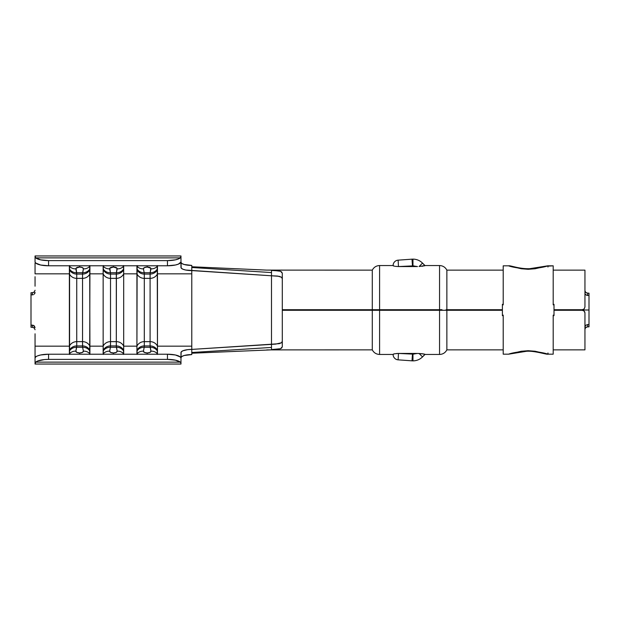 <?xml version="1.0" encoding="UTF-8"?>
<svg xmlns="http://www.w3.org/2000/svg" width="620" height="620" viewBox="0 0 620 620"><rect width="100%" height="100%" fill="white"/><g stroke="black" fill="none" stroke-linecap="round" stroke-linejoin="round"><path stroke-width="0.93" d="M180.97 364.041L35.053 364.041L180.97 364.041L180.97 363.173L180.97 364.041M35.053 343.279L35.053 356.965L35.72 356.965L35.053 357.98L35.053 364.041L35.72 362.134L37.642 361.026L44.392 359.585L48.561 359.391L48.561 354.229L40.633 354.981L37.642 355.865L35.053 356.965L35.053 358.221M180.97 261.361L181.18 268.026L182.792 269.173L185.775 270.049L271.49 275.784L191.782 270.584L191.782 265.422L184.14 264.484L181.792 263.454L180.97 262.237A10.811 3.177 180 0 0 191.782 265.422L191.782 349.417L271.49 344.216L271.49 272.567L191.782 267.483L271.49 272.567L271.49 270.134L280.519 271.281L282.301 273.172L282.301 309.729L372.287 309.729L372.287 349.858L372.287 310.271L282.301 310.271L282.301 346.828L280.527 348.711L271.49 349.579L271.49 344.216L279.194 343.681L281.511 342.759L275.668 344.108L187.643 349.657L182.792 350.827L181.18 351.974L180.97 356.965L180.304 356.965L180.97 357.98L180.97 363.173L180.97 357.98L180.304 356.965L180.97 356.965L180.97 358.221M403.209 353.431L412.478 354.097L398.474 353.439L398.11 359.84L411.998 360.832A13.508 13.508 0 0 0 412.966 360.871L412.966 354.113A6.758 6.758 0 0 1 412.478 354.097L411.998 360.832A13.508 13.508 0 0 0 412.966 360.871A13.508 13.508 0 0 1 411.998 360.832L412.478 354.097A6.758 6.758 0 0 0 412.966 354.113L417.516 353.447L398.474 353.439L415.919 353.431A6.758 6.758 0 0 1 412.966 354.113L412.966 360.871A13.508 13.508 0 0 0 422.514 356.911A13.508 13.508 0 0 1 412.966 360.871M377.526 310.271L379.587 310.271L379.587 354.454L379.587 310.271L446.865 310.271L446.865 349.858L446.865 310.271L502.394 310.271L446.865 310.271L457.947 310L446.865 310L446.865 270.142C445.307 267.22 442.874 265.685 439.557 265.546L439.557 354.454L439.557 310.271L379.587 310.271L379.587 265.546L379.587 309.729L439.557 309.729L439.557 265.546L424.979 265.546L419.097 266.507L424.979 265.732L422.514 263.089A13.508 13.508 0 0 0 412.966 259.129L412.966 265.887A6.758 6.758 0 0 1 415.919 266.569L403.209 266.569L412.478 265.903A6.758 6.758 0 0 1 412.966 265.887L412.966 259.129A13.508 13.508 0 0 0 411.998 259.168L412.478 265.903A6.758 6.758 0 0 1 412.966 265.887L417.516 266.553L398.474 266.561L412.478 265.903L411.998 259.168A13.508 13.508 0 0 1 412.966 259.129A13.508 13.508 0 0 0 411.998 259.168L398.11 260.16L398.218 262.02L398.11 260.16A5.402 5.402 0 0 0 393.096 265.546A5.402 5.402 0 0 1 398.11 260.16L411.998 259.168M582.242 310.271L554.009 310.271L582.242 310.271L584.156 311.062L582.242 310.271M584.745 311.938L584.149 311.054L584.947 312.976L584.745 311.938M553.195 349.858L584.947 349.858L584.947 312.976L584.947 349.796M584.947 329.236L585.722 327.569M586.807 326.965L585.737 327.562L587.652 326.841L587.652 324.562L585.737 325.275L584.947 326.965L585.737 325.275L587.652 324.562L589 324.562L587.652 324.562L587.652 326.841L589 326.841L587.652 326.841M484.964 310L502.394 310L484.964 310M589 310L554.009 310L589 310L589 326.841L589 295.438L587.652 295.438L589 295.438L589 310M586.613 295.252L587.652 295.438L587.652 293.159L589 293.159L589 295.438L589 293.159L587.652 293.159L587.652 295.438L585.737 294.725L586.613 295.252M585.156 293.942L585.737 294.725L585.156 293.942M584.947 270.204L584.947 301.638M584.947 318.362L584.947 312.976M35.053 256.006L35.053 262.02L35.72 263.035L35.053 263.035L35.053 273.846L69.37 273.846L69.37 346.154L35.053 346.154L35.053 363.173L35.72 362.134A13.508 3.976 0 0 1 48.561 359.391L167.462 359.391L48.561 359.391L48.561 354.229L167.462 354.229L48.561 354.229A13.508 3.976 180 0 0 35.72 356.965L35.053 357.98M89.714 354.454L89.908 273.846L103.145 273.846L103.145 346.154L89.908 346.154A8.107 7.75 180 0 0 82.538 341.635L82.623 347.278L83.398 351.137C83.39 352.214 82.142 352.819 79.639 352.958C77.144 352.827 75.888 352.214 75.88 351.137L76.74 345.921L76.655 347.278L82.623 347.278L83.398 351.137L82.46 352.4L79.639 352.958L76.818 352.408L75.88 351.137L76.655 347.278L82.623 347.278L82.538 345.921L76.74 345.921L76.74 341.635L82.538 341.635L82.538 345.921L76.74 345.921L76.74 278.365L82.538 278.365L76.74 278.365L76.74 274.079L82.538 274.079L82.538 341.635L76.74 341.635A8.107 7.75 180 0 0 69.37 346.154L35.053 346.154L35.053 333.8M35.053 286.2L35.053 276.721M279.186 349.076L271.49 349.866L271.49 347.433L191.782 352.517L271.49 347.433L271.49 275.784L277.558 276.055L281.519 277.249L279.202 276.319L271.49 275.784L271.49 270.421L279.178 270.925M281.503 271.777L282.301 273.172L282.301 309.729L372.287 309.729L372.287 270.142L372.287 309.729L441.998 309.729M34.852 293.353L35.053 292.431L34.263 294.144L34.852 293.353M33.387 294.678L32.349 294.864L33.387 294.678M34.278 328.026L32.349 327.29L32.349 325.136L32.349 327.29L31 327.29L31 325.136L32.349 325.136L34.263 325.856L35.053 327.569L33.387 325.322L31 325.136L31 294.864L32.349 294.864L31 294.864L31 292.71L32.364 292.71L32.349 294.864L32.349 292.71L34.263 291.981L35.053 290.261M137.121 265.546L136.927 346.154L123.682 346.154L123.682 273.846L136.927 273.846L123.682 273.846L123.489 265.546M180.97 357.763L181.792 356.547L184.14 355.516L191.782 354.578A10.811 3.177 0 0 0 180.97 357.763M33.209 292.578L34.263 291.981M35.053 329.739L34.263 328.019L33.209 327.422M281.503 348.223L282.301 346.828L282.301 310.271L377.154 310.271M417.516 353.447L423.886 353.989M422.832 266.181L422.267 266.251M398.218 262.02L398.474 266.561L395.204 266.337M415.919 266.569L417.516 266.553M585.722 292.431L586.799 293.035M587.652 293.159L585.737 292.438L584.947 290.764M584.947 307.024L584.156 308.938L582.257 309.729L554.009 309.729L582.242 309.729L584.156 308.938L584.947 307.024L584.947 270.142L553.195 270.142M503.207 270.142L446.865 270.142L446.865 309.729L446.067 309.729M441.998 310.271L445.811 310.271M377.154 309.729L373.317 309.729M282.301 278.767L281.519 277.249M379.587 310.271L373.077 310.271M443.222 310.271L445.408 310.271M554.009 309.729L582.242 309.729M441.626 309.729L439.557 309.729M375.929 309.729L373.744 309.729M446.865 309.729L502.394 309.729M412.966 259.129A13.508 13.508 0 0 1 422.514 263.089L419.097 266.507L422.514 263.089L424.979 265.546M266.771 270.111L191.782 266.771L266.771 270.111L372.287 270.142C373.844 267.22 376.278 265.685 379.587 265.546L393.096 265.546L394.428 266.197M422.832 353.819L419.097 353.493L422.514 356.911L424.979 354.268L422.832 353.819L424.979 354.454L422.514 356.911L419.097 353.493L415.919 353.431M396.552 353.516L398.474 353.439L394.413 353.803L393.096 354.454A5.402 5.402 0 0 0 398.11 359.84A5.402 5.402 0 0 1 393.096 354.454A5.402 5.402 0 0 0 398.11 359.84L411.998 360.832M398.11 260.16L398.474 266.561L403.209 266.569M419.151 353.493L419.608 353.516M393.351 354.105L394.428 353.803M398.11 359.84L398.474 353.439M394.413 266.197L393.351 265.895M191.782 353.229L271.49 349.858L191.782 353.229M180.97 356.965L180.97 352.594A10.811 3.177 180 0 1 191.782 349.417L191.782 354.578L191.782 346.154L157.465 346.154L157.465 273.846L191.782 273.846L191.782 346.154L157.465 346.154A8.107 7.75 180 0 0 150.094 341.635L144.297 341.635L144.297 274.079L150.094 274.079L150.094 278.365L144.297 278.365L150.094 278.365L150.094 345.921L144.297 345.921L144.297 341.635L150.094 341.635L150.094 345.921L144.297 345.921L144.204 347.278L150.18 347.278L150.947 351.137L150.017 352.4L147.196 352.958L144.375 352.408L143.437 351.137L144.204 347.278L150.18 347.278L150.094 345.921A8.107 7.75 0 0 1 157.465 350.447L157.263 265.546M180.97 256.006L180.97 262.02L180.97 255.959L35.053 255.959L35.72 257.866L180.304 257.866L180.97 256.827L178.382 258.974L175.39 259.85L167.462 260.609L48.561 260.609L40.633 259.85L35.72 257.866L180.304 257.866A13.508 3.976 180 0 1 167.462 260.609L167.462 265.771L48.561 265.771L48.561 260.609L167.462 260.609L167.462 265.771L175.39 265.019L178.382 264.135L180.97 262.02L180.304 263.035L180.97 263.035L180.304 263.035A13.508 3.976 0 0 1 167.462 265.771L48.561 265.771L48.561 260.609A13.508 3.976 180 0 1 35.72 257.866M89.83 354.229A10.269 3.022 0 0 0 89.908 353.865A8.107 7.301 166.3 0 0 83.398 351.137A8.107 7.301 -13.7 0 1 89.908 353.865L89.908 351.215A8.107 7.324 170.9 0 0 82.623 347.278A8.107 7.324 -9.1 0 1 89.908 351.215L89.908 350.447A8.107 7.75 180 0 0 82.538 345.921A8.107 7.75 0 0 1 89.908 350.447L89.908 346.154L103.145 346.154L103.346 354.454M123.489 354.454L123.682 346.154L136.927 346.154L137.121 354.454M157.263 354.454L157.465 346.154A8.107 7.75 -0 0 0 150.094 341.635L150.094 278.365A8.107 7.75 -0 0 0 157.465 273.846A8.107 7.75 180 0 1 150.094 278.365L150.18 272.722L144.204 272.722L143.437 268.863L144.375 267.6L147.196 267.042L150.792 268.189L150.18 272.722L144.204 272.722L144.297 274.079L150.094 274.079A8.107 7.75 -0 0 0 157.465 269.553A8.107 7.75 180 0 1 150.094 274.079L150.18 272.722A8.107 7.324 9.1 0 0 157.465 268.786A8.107 7.324 -170.9 0 1 150.18 272.722L150.947 268.863A8.107 7.301 13.7 0 0 157.465 266.135A8.107 7.301 -166.3 0 1 150.947 268.863C150.947 267.786 149.691 267.173 147.196 267.042L147.196 265.771L147.196 267.042C144.692 267.181 143.445 267.786 143.437 268.863A8.107 7.301 166.3 0 1 136.927 266.135A8.107 7.301 -13.7 0 0 143.437 268.863L144.204 272.722A8.107 7.324 170.9 0 1 136.927 268.786A8.107 7.324 -9.1 0 0 144.204 272.722L144.297 274.079A8.107 7.75 180 0 1 136.927 269.553A8.107 7.75 -0 0 0 144.297 274.079L144.297 278.365A8.107 7.75 180 0 1 136.927 273.846L136.927 353.865A10.269 3.022 0 0 0 136.997 354.229M69.572 265.546L69.572 354.454M180.304 356.965L175.39 354.981L167.462 354.229L167.462 359.391L175.39 360.15L180.304 362.134L35.72 362.134L180.304 362.134L180.97 363.173L180.304 362.134A13.508 3.976 0 0 0 167.462 359.391L167.462 354.229A13.508 3.976 180 0 1 180.304 356.965M35.053 256.827L35.053 262.02L35.72 263.035L40.633 265.019L48.561 265.771A13.508 3.976 0 0 1 35.72 263.035L35.053 263.035L35.053 273.846L69.37 273.846A8.107 7.75 0 0 0 76.74 278.365A8.107 7.75 180 0 1 69.37 273.846L69.37 269.553A8.107 7.75 -0 0 0 76.74 274.079L82.538 274.079L82.623 272.722L76.655 272.722L76.043 268.189L79.639 267.042L82.46 267.592L83.398 268.863L82.623 272.722L76.655 272.722L76.74 274.079L75.88 268.863C75.888 267.786 77.136 267.181 79.639 267.042C82.142 267.173 83.39 267.786 83.398 268.863L82.538 274.079L82.538 341.635A8.107 7.75 -0 0 1 89.908 346.154L89.714 265.546M180.97 263.035L180.97 267.406A10.811 3.177 0 0 0 191.782 270.584L191.782 273.846L157.465 273.846L157.465 266.135A10.269 3.022 180 0 0 157.387 265.771M103.346 265.546L103.145 273.846L89.908 273.846A8.107 7.75 180 0 1 82.538 278.365A8.107 7.75 -0 0 0 89.908 273.846L89.908 269.553A8.107 7.75 180 0 1 82.538 274.079A8.107 7.75 -0 0 0 89.908 269.553L89.908 268.786A8.107 7.324 -170.9 0 1 82.623 272.722A8.107 7.324 9.1 0 0 89.908 268.786L89.908 266.135A8.107 7.301 -166.3 0 1 83.398 268.863A8.107 7.301 13.7 0 0 89.908 266.135A10.269 3.022 180 0 0 89.83 265.771M281.511 342.759L282.301 341.217M103.222 265.771A10.269 3.022 180 0 0 103.145 266.135A8.107 7.301 -13.7 0 0 109.663 268.863C109.663 267.786 110.918 267.181 113.413 267.042L113.413 265.771L113.413 267.042L117.009 268.189L116.405 272.722L110.43 272.722L109.817 268.189L113.413 267.042C115.917 267.173 117.165 267.786 117.172 268.863L116.405 272.722L110.43 272.722L110.515 274.079L116.312 274.079L116.312 278.365L110.515 278.365L110.515 274.079L116.312 274.079L116.405 272.722L116.312 341.635L110.515 341.635L110.515 278.365L116.312 278.365L116.312 345.921L110.515 345.921L110.515 341.635L116.312 341.635L116.312 345.921L110.515 345.921L110.43 347.278L116.405 347.278L117.172 351.137L116.242 352.4L113.413 352.958L110.593 352.408L109.663 351.137L110.43 347.278L116.405 347.278L116.312 345.921A8.107 7.75 0 0 1 123.682 350.447L123.682 346.154A8.107 7.75 180 0 0 116.312 341.635A8.107 7.75 -0 0 1 123.682 346.154L123.682 273.846A8.107 7.75 180 0 1 116.312 278.365A8.107 7.75 -0 0 0 123.682 273.846L123.682 269.553A8.107 7.75 180 0 1 116.312 274.079A8.107 7.75 -0 0 0 123.682 269.553L123.682 268.786A8.107 7.324 -170.9 0 1 116.405 272.722A8.107 7.324 9.1 0 0 123.682 268.786L123.682 266.135A8.107 7.301 -166.3 0 1 117.172 268.863A8.107 7.301 13.7 0 0 123.682 266.135A10.269 3.022 180 0 0 123.612 265.771M116.405 347.278A8.107 7.324 -9.1 0 1 123.682 351.215L123.682 350.447A8.107 7.75 180 0 0 116.312 345.921L117.172 351.137A8.107 7.301 -13.7 0 1 123.682 353.865L123.682 351.215A8.107 7.324 170.9 0 0 116.405 347.278M123.612 354.229A10.269 3.022 0 0 0 123.682 353.865A8.107 7.301 166.3 0 0 117.172 351.137C117.172 352.214 115.917 352.819 113.413 352.958L113.413 354.229L113.413 352.958C110.918 352.827 109.663 352.214 109.663 351.137A8.107 7.301 -166.3 0 0 103.145 353.865A10.269 3.022 0 0 0 103.222 354.229M103.145 353.865A8.107 7.301 13.7 0 1 109.663 351.137L110.43 347.278A8.107 7.324 -170.9 0 0 103.145 351.215L103.145 353.865M110.515 345.921A8.107 7.75 180 0 0 103.145 350.447L103.145 351.215A8.107 7.324 9.1 0 1 110.43 347.278L110.515 341.635A8.107 7.75 180 0 0 103.145 346.154L103.145 350.447A8.107 7.75 -0 0 1 110.515 345.921M109.663 268.863A8.107 7.301 166.3 0 1 103.145 266.135L103.145 268.786A8.107 7.324 -9.1 0 0 110.43 272.722L109.663 268.863M110.43 272.722A8.107 7.324 170.9 0 1 103.145 268.786L103.145 269.553A8.107 7.75 -0 0 0 110.515 274.079L110.43 272.722M103.145 346.154A8.107 7.75 0 0 1 110.515 341.635L110.515 278.365A8.107 7.75 180 0 1 103.145 273.846L103.145 346.154M110.515 278.365L110.515 274.079A8.107 7.75 180 0 1 103.145 269.553L103.145 273.846A8.107 7.75 0 0 0 110.515 278.365M150.18 347.278A8.107 7.324 -9.1 0 1 157.465 351.215L157.465 350.447A8.107 7.75 180 0 0 150.094 345.921L150.947 351.137A8.107 7.301 -13.7 0 1 157.465 353.865L157.465 351.215A8.107 7.324 170.9 0 0 150.18 347.278M157.387 354.229A10.269 3.022 0 0 0 157.465 353.865A8.107 7.301 166.3 0 0 150.947 351.137C150.947 352.214 149.691 352.819 147.196 352.958L147.196 354.229L147.196 352.958C144.692 352.827 143.445 352.214 143.437 351.137A8.107 7.301 -166.3 0 0 136.927 353.865A8.107 7.301 13.7 0 1 143.437 351.137L144.204 347.278A8.107 7.324 -170.9 0 0 136.927 351.215A8.107 7.324 9.1 0 1 144.204 347.278L144.297 345.921A8.107 7.75 180 0 0 136.927 350.447A8.107 7.75 -0 0 1 144.297 345.921L144.297 341.635A8.107 7.75 180 0 0 136.927 346.154A8.107 7.75 0 0 1 144.297 341.635L144.297 278.365A8.107 7.75 0 0 1 136.927 273.846L136.927 266.135A10.269 3.022 180 0 1 136.997 265.771M79.639 352.958L79.639 354.229L79.639 352.958M69.448 265.771A10.269 3.022 180 0 0 69.37 266.135L69.37 269.553A8.107 7.75 180 0 0 76.74 274.079L76.74 341.635A8.107 7.75 0 0 0 69.37 346.154L69.37 350.447A8.107 7.75 -0 0 1 76.74 345.921A8.107 7.75 180 0 0 69.37 350.447L69.37 351.215A8.107 7.324 9.1 0 1 76.655 347.278A8.107 7.324 -170.9 0 0 69.37 351.215L69.37 353.865A8.107 7.301 13.7 0 1 75.88 351.137A8.107 7.301 -166.3 0 0 69.37 353.865A10.269 3.022 0 0 0 69.448 354.229M79.639 265.771L79.639 267.042L79.639 265.771M69.37 266.135A8.107 7.301 -13.7 0 0 75.88 268.863A8.107 7.301 166.3 0 1 69.37 266.135M69.37 268.786A8.107 7.324 -9.1 0 0 76.655 272.722A8.107 7.324 170.9 0 1 69.37 268.786M32.349 327.29L31 327.29L31 292.71L32.349 292.71M547.964 352.981L547.801 354.183L553.195 354.183L553.195 315.673L554.009 315.673L554.009 304.327L553.195 304.327L553.195 265.817L547.801 265.817L535.099 268.755L528.186 269.289L521.273 268.747L508.601 265.817C511.167 266.933 517.7 268.088 528.186 269.289C538.671 268.096 545.212 266.941 547.801 265.817L547.964 267.019M548.398 266.12L553.195 265.817L553.195 304.327L554.009 304.327L554.009 315.673L553.195 315.673L553.195 354.183L547.801 354.183C545.212 353.059 538.671 351.904 528.186 350.711C517.7 351.912 511.167 353.067 508.601 354.183L521.273 351.253L528.186 350.711L535.099 351.246L547.801 354.183L548.398 353.881M503.207 354.183L508.601 354.183L503.207 354.183L503.207 315.673L503.207 354.183M502.394 315.673L503.207 315.673L502.394 315.673L502.394 304.327L502.394 315.673M503.207 304.327L502.394 304.327L503.207 304.327L503.207 265.817L508.601 265.817L503.207 265.817L503.207 304.327M503.207 322.121L503.207 315.123M553.195 304.877L553.195 297.879M553.195 322.121L553.195 315.123M503.207 304.877L503.207 297.879M424.979 354.454L439.557 354.454C442.874 354.315 445.307 352.78 446.865 349.858L503.207 349.858M393.096 354.454L379.587 354.454C376.278 354.315 373.844 352.78 372.287 349.858L266.771 349.889M508.601 265.817C510.368 265.283 518.886 268.979 529.542 268.716L547.801 265.817M547.801 354.183C547.072 354.764 533.766 350.463 526.287 351.308L508.601 354.183"/></g></svg>
